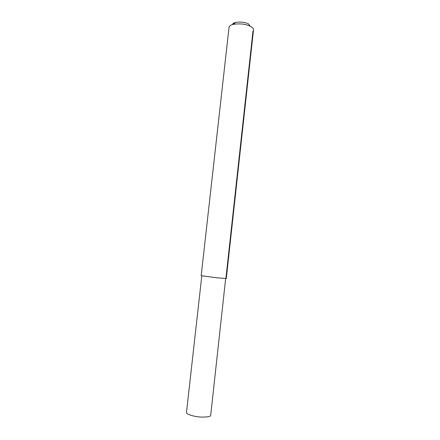 <?xml version="1.0" encoding="UTF-8"?>
<svg xmlns="http://www.w3.org/2000/svg" width="440" height="440" viewBox="0 0 440 440"><rect width="100%" height="100%" fill="white"/><g stroke="black" fill="none" stroke-linecap="round" stroke-linejoin="round"><path stroke-width="0.66" d="M253.501 29.909C253.803 28.826 252.747 27.599 250.333 26.241C245.751 24.013 240.075 23.375 233.299 24.332C230.747 24.959 229.339 25.905 229.064 27.17L201.179 275.688L216.931 277.805L226.303 278.504L253.501 29.909M250.333 26.241L248.375 23.832C244.954 22.154 240.708 21.681 235.648 22.407C233.734 22.88 232.667 23.601 232.447 24.558M225.66 278.553L210.705 415.162C210.909 416.477 207.801 417.125 201.382 417.098C194.854 416.867 186.302 414.464 186.483 412.445L186.494 412.324M252.995 30.921L225.918 278.377M235.648 22.407L233.299 24.332M201.795 275.864L186.483 412.445"/></g></svg>

